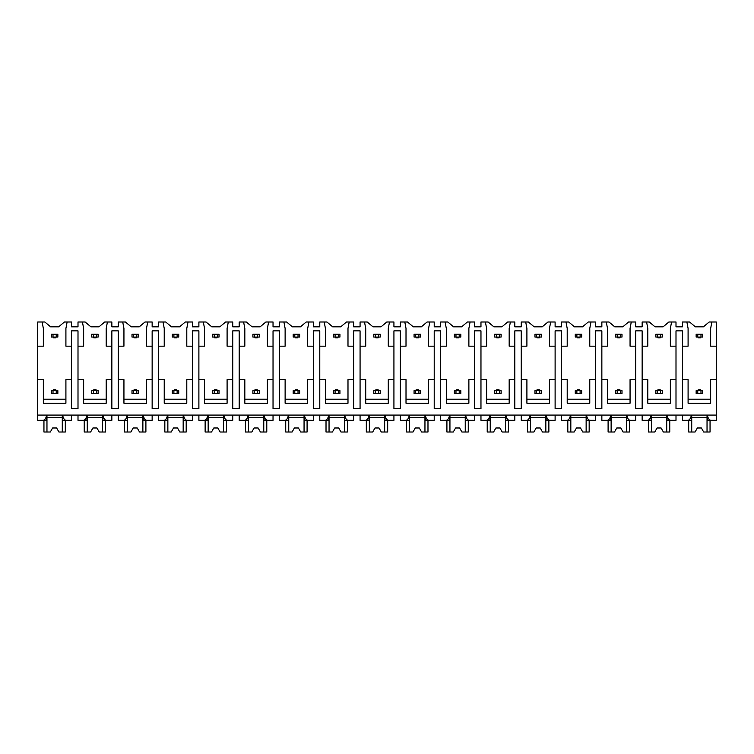 <?xml version="1.0" encoding="UTF-8"?>
<svg xmlns="http://www.w3.org/2000/svg" width="754" height="754" viewBox="0 0 754 754"><rect width="100%" height="100%" fill="white"/><g stroke="black" fill="none" stroke-linecap="round" stroke-linejoin="round"><path stroke-width="1.13" d="M37.7 346.171L43.346 346.171L43.346 328.442L42.13 321.996L37.7 321.996L37.7 420.317L43.214 420.317C44.816 420.11 45.975 418.366 46.673 415.077L46.673 420.317L42.13 420.317M37.7 379.62L43.346 379.62L43.346 403.23L65.909 403.23L65.909 379.62L71.545 379.62L71.545 408.63L78.001 408.63L78.001 379.62L83.637 379.62L83.637 403.23L106.201 403.23L106.201 379.62L111.846 379.62L111.846 408.63L118.293 408.63L118.293 379.62L123.939 379.62L123.939 403.23L146.502 403.23L146.502 379.62L152.148 379.62L152.148 408.63L158.594 408.63L158.594 379.62L164.231 379.62L164.231 403.23L186.794 403.23L186.794 379.62L192.44 379.62L192.44 408.63L198.886 408.63L198.886 379.62L204.532 379.62L204.532 403.23L227.095 403.23L227.095 379.62L232.741 379.62L232.741 408.63L239.188 408.63L239.188 379.62L244.824 379.62L244.824 403.23L267.397 403.23L267.397 379.62L273.033 379.62L273.033 408.63L279.48 408.63L279.48 379.62L285.125 379.62L285.125 403.23L307.689 403.23L307.689 379.62L313.334 379.62L313.334 408.63L319.781 408.63L319.781 379.62L325.417 379.62L325.417 403.23L347.99 403.23L347.99 379.62L353.626 379.62L353.626 408.63L360.073 408.63L360.073 379.62L365.718 379.62L365.718 403.23L388.282 403.23L388.282 379.62L393.927 379.62L393.927 408.63L400.374 408.63L400.374 379.62L406.01 379.62L406.01 403.23L428.583 403.23L428.583 379.62L434.219 379.62L434.219 408.63L440.666 408.63L440.666 379.62L446.311 379.62L446.311 403.23L468.875 403.23L468.875 379.62L474.52 379.62L474.52 408.63L480.967 408.63L480.967 379.62L486.603 379.62L486.603 403.23L509.176 403.23L509.176 379.62L514.812 379.62L514.812 408.63L521.259 408.63L521.259 379.62L526.905 379.62L526.905 403.23L549.468 403.23L549.468 379.62L555.114 379.62L555.114 408.63L561.56 408.63L561.56 379.62L567.206 379.62L567.206 403.23L589.769 403.23L589.769 379.62L595.406 379.62L595.406 408.63L601.852 408.63L601.852 379.62L607.498 379.62L607.498 403.23L630.061 403.23L630.061 379.62L635.707 379.62L635.707 408.63L642.154 408.63L642.154 379.62L647.799 379.62L647.799 403.23L670.363 403.23L670.363 379.62L675.999 379.62L675.999 408.63L682.455 408.63L682.455 379.62L688.091 379.62L688.091 403.23L710.654 403.23L710.654 379.62L716.3 379.62L716.3 420.317L710.786 420.317C709.184 420.11 708.025 418.366 707.327 415.077L707.327 420.317L711.87 420.317M42.13 321.996L44.835 321.996L50.593 326.831L58.652 326.831L64.42 321.996L71.545 321.996L71.545 326.831L78.001 326.831L78.001 321.996L85.127 321.996L90.895 326.831L98.953 326.831L104.712 321.996L111.846 321.996L111.846 326.831L118.293 326.831L118.293 321.996L125.428 321.996L131.187 326.831L139.245 326.831L145.013 321.996L152.148 321.996L152.148 326.831L158.594 326.831L158.594 321.996L165.72 321.996L171.488 326.831L179.546 326.831L185.305 321.996L192.44 321.996L192.44 326.831L198.886 326.831L198.886 321.996L206.021 321.996L211.78 326.831L219.838 326.831L225.606 321.996L232.741 321.996L232.741 326.831L239.188 326.831L239.188 321.996L246.313 321.996L252.081 326.831L260.139 326.831L265.898 321.996L273.033 321.996L273.033 326.831L279.48 326.831L279.48 321.996L286.614 321.996L292.373 326.831L300.431 326.831L306.199 321.996L313.334 321.996L313.334 326.831L319.781 326.831L319.781 321.996L326.916 321.996L332.674 326.831L340.733 326.831L346.491 321.996L353.626 321.996L353.626 326.831L360.073 326.831L360.073 321.996L367.207 321.996L372.966 326.831L381.034 326.831L386.793 321.996L393.927 321.996L393.927 326.831L400.374 326.831L400.374 321.996L407.509 321.996L413.267 326.831L421.326 326.831L427.084 321.996L434.219 321.996L434.219 326.831L440.666 326.831L440.666 321.996L447.801 321.996L453.569 326.831L461.627 326.831L467.386 321.996L474.52 321.996L474.52 326.831L480.967 326.831L480.967 321.996L488.102 321.996L493.861 326.831L501.919 326.831L507.687 321.996L514.812 321.996L514.812 326.831L521.259 326.831L521.259 321.996L528.394 321.996L534.162 326.831L542.22 326.831L547.979 321.996L555.114 321.996L555.114 326.831L561.56 326.831L561.56 321.996L568.695 321.996L574.454 326.831L582.512 326.831L588.28 321.996L595.406 321.996L595.406 326.831L601.852 326.831L601.852 321.996L608.987 321.996L614.755 326.831L622.813 326.831L628.572 321.996L635.707 321.996L635.707 326.831L642.154 326.831L642.154 321.996L649.288 321.996L655.047 326.831L663.105 326.831L668.873 321.996L675.999 321.996L675.999 326.831L682.455 326.831L682.455 321.996L689.58 321.996L695.348 326.831L703.407 326.831L709.165 321.996L711.87 321.996L710.654 328.442L710.654 346.171L716.3 346.171L716.3 379.62M37.7 415.077L716.3 415.077M78.001 379.62L78.001 330.865L71.545 330.865L71.545 379.62M682.455 379.62L682.455 330.865L675.999 330.865L675.999 379.62M710.654 399.205L688.091 399.205M642.154 379.62L642.154 346.171L647.799 346.171L647.799 328.442L646.583 321.996M670.363 399.205L647.799 399.205M601.852 379.62L601.852 346.171L607.498 346.171L607.498 328.442L606.291 321.996M635.707 379.62L635.707 330.865L642.154 330.865L642.154 346.171M630.061 399.205L607.498 399.205M561.56 379.62L561.56 346.171L567.206 346.171L567.206 328.442L565.99 321.996M595.406 379.62L595.406 330.865L601.852 330.865L601.852 346.171M589.769 399.205L567.206 399.205M521.259 379.62L521.259 346.171L526.905 346.171L526.905 328.442L525.698 321.996M555.114 379.62L555.114 330.865L561.56 330.865L561.56 346.171M549.468 399.205L526.905 399.205M480.967 379.62L480.967 346.171L486.603 346.171L486.603 328.442L485.397 321.996M514.812 379.62L514.812 330.865L521.259 330.865L521.259 346.171M509.176 399.205L486.603 399.205M440.666 379.62L440.666 346.171L446.311 346.171L446.311 328.442L445.105 321.996M474.52 379.62L474.52 330.865L480.967 330.865L480.967 346.171M468.875 399.205L446.311 399.205M400.374 379.62L400.374 346.171L406.01 346.171L406.01 328.442L404.804 321.996M434.219 379.62L434.219 330.865L440.666 330.865L440.666 346.171M428.583 399.205L406.01 399.205M360.073 379.62L360.073 346.171L365.718 346.171L365.718 328.442L364.512 321.996M393.927 379.62L393.927 330.865L400.374 330.865L400.374 346.171M388.282 399.205L365.718 399.205M319.781 379.62L319.781 346.171L325.417 346.171L325.417 328.442L324.211 321.996M353.626 379.62L353.626 330.865L360.073 330.865L360.073 346.171M347.99 399.205L325.417 399.205M279.48 379.62L279.48 346.171L285.125 346.171L285.125 328.442L283.919 321.996M313.334 379.62L313.334 330.865L319.781 330.865L319.781 346.171M307.689 399.205L285.125 399.205M239.188 379.62L239.188 346.171L244.824 346.171L244.824 328.442L243.617 321.996M273.033 379.62L273.033 330.865L279.48 330.865L279.48 346.171M267.397 399.205L244.824 399.205M198.886 379.62L198.886 346.171L204.532 346.171L204.532 328.442L203.316 321.996M232.741 379.62L232.741 330.865L239.188 330.865L239.188 346.171M227.095 399.205L204.532 399.205M158.594 379.62L158.594 346.171L164.231 346.171L164.231 328.442L163.024 321.996M192.44 379.62L192.44 330.865L198.886 330.865L198.886 346.171M186.794 399.205L164.231 399.205M118.293 379.62L118.293 346.171L123.939 346.171L123.939 328.442L122.723 321.996M152.148 379.62L152.148 330.865L158.594 330.865L158.594 346.171M146.502 399.205L123.939 399.205M111.846 379.62L111.846 330.865L118.293 330.865L118.293 346.171M106.201 399.205L83.637 399.205M65.909 399.205L43.346 399.205M700.984 393.484L702.596 393.484L702.596 390.657L697.761 390.657L697.761 393.484L700.984 393.484L700.984 390.657M697.761 393.484L696.149 393.484L696.149 390.657L697.761 390.657M700.984 337.066L700.984 334.248L697.761 334.248L697.761 337.066L702.596 337.066L702.596 334.248L700.984 334.248M697.761 337.066L696.149 337.066L696.149 334.248L697.761 334.248M700.589 337.066L700.589 337.867L698.166 337.867L698.166 337.066M700.589 390.657L700.589 389.856L698.166 389.856L698.166 390.657M660.692 393.484L662.304 393.484L662.304 390.657L657.469 390.657L657.469 393.484L660.692 393.484L660.692 390.657M657.469 393.484L655.857 393.484L655.857 390.657L657.469 390.657M660.692 337.066L660.692 334.248L657.469 334.248L657.469 337.066L662.304 337.066L662.304 334.248L660.692 334.248M657.469 337.066L655.857 337.066L655.857 334.248L657.469 334.248M660.287 337.066L660.287 337.867L657.865 337.867L657.865 337.066M660.287 390.657L660.287 389.856L657.865 389.856L657.865 390.657M620.391 393.484L622.003 393.484L622.003 390.657L617.168 390.657L617.168 393.484L620.391 393.484L620.391 390.657M617.168 393.484L615.556 393.484L615.556 390.657L617.168 390.657M620.391 337.066L620.391 334.248L617.168 334.248L617.168 337.066L622.003 337.066L622.003 334.248L620.391 334.248M617.168 337.066L615.556 337.066L615.556 334.248L617.168 334.248M619.986 337.066L619.986 337.867L617.573 337.867L617.573 337.066M619.986 390.657L619.986 389.856L617.573 389.856L617.573 390.657M580.099 393.484L581.711 393.484L581.711 390.657L576.876 390.657L576.876 393.484L580.099 393.484L580.099 390.657M576.876 393.484L575.264 393.484L575.264 390.657L576.876 390.657M580.099 337.066L580.099 334.248L576.876 334.248L576.876 337.066L581.711 337.066L581.711 334.248L580.099 334.248M576.876 337.066L575.264 337.066L575.264 334.248L576.876 334.248M579.694 337.066L579.694 337.867L577.272 337.867L577.272 337.066M579.694 390.657L579.694 389.856L577.272 389.856L577.272 390.657M539.798 393.484L541.41 393.484L541.41 390.657L536.575 390.657L536.575 393.484L539.798 393.484L539.798 390.657M536.575 393.484L534.963 393.484L534.963 390.657L536.575 390.657M539.798 337.066L539.798 334.248L536.575 334.248L536.575 337.066L541.41 337.066L541.41 334.248L539.798 334.248M536.575 337.066L534.963 337.066L534.963 334.248L536.575 334.248M539.393 337.066L539.393 337.867L536.98 337.867L536.98 337.066M539.393 390.657L539.393 389.856L536.98 389.856L536.98 390.657M499.506 393.484L501.118 393.484L501.118 390.657L496.283 390.657L496.283 393.484L499.506 393.484L499.506 390.657M496.283 393.484L494.671 393.484L494.671 390.657L496.283 390.657M499.506 337.066L499.506 334.248L496.283 334.248L496.283 337.066L501.118 337.066L501.118 334.248L499.506 334.248M496.283 337.066L494.671 337.066L494.671 334.248L496.283 334.248M499.101 337.066L499.101 337.867L496.679 337.867L496.679 337.066M499.101 390.657L499.101 389.856L496.679 389.856L496.679 390.657M459.205 393.484L460.817 393.484L460.817 390.657L455.982 390.657L455.982 393.484L459.205 393.484L459.205 390.657M455.982 393.484L454.37 393.484L454.37 390.657L455.982 390.657M459.205 337.066L459.205 334.248L455.982 334.248L455.982 337.066L460.817 337.066L460.817 334.248L459.205 334.248M455.982 337.066L454.37 337.066L454.37 334.248L455.982 334.248M458.8 337.066L458.8 337.867L456.387 337.867L456.387 337.066M458.8 390.657L458.8 389.856L456.387 389.856L456.387 390.657M418.913 393.484L420.525 393.484L420.525 390.657L415.69 390.657L415.69 393.484L418.913 393.484L418.913 390.657M415.69 393.484L414.069 393.484L414.069 390.657L415.69 390.657M418.913 337.066L418.913 334.248L415.69 334.248L415.69 337.066L420.525 337.066L420.525 334.248L418.913 334.248M415.69 337.066L414.069 337.066L414.069 334.248L415.69 334.248M418.508 337.066L418.508 337.867L416.085 337.867L416.085 337.066M418.508 390.657L418.508 389.856L416.085 389.856L416.085 390.657M378.612 393.484L380.223 393.484L380.223 390.657L375.388 390.657L375.388 393.484L378.612 393.484L378.612 390.657M375.388 393.484L373.777 393.484L373.777 390.657L375.388 390.657M378.612 337.066L378.612 334.248L375.388 334.248L375.388 337.066L380.223 337.066L380.223 334.248L378.612 334.248M375.388 337.066L373.777 337.066L373.777 334.248L375.388 334.248M378.206 337.066L378.206 337.867L375.794 337.867L375.794 337.066M378.206 390.657L378.206 389.856L375.794 389.856L375.794 390.657M338.31 393.484L339.931 393.484L339.931 390.657L335.087 390.657L335.087 393.484L338.31 393.484L338.31 390.657M335.087 393.484L333.475 393.484L333.475 390.657L335.087 390.657M338.31 337.066L338.31 334.248L335.087 334.248L335.087 337.066L339.931 337.066L339.931 334.248L338.31 334.248M335.087 337.066L333.475 337.066L333.475 334.248L335.087 334.248M337.915 337.066L337.915 337.867L335.492 337.867L335.492 337.066M337.915 390.657L337.915 389.856L335.492 389.856L335.492 390.657M298.019 393.484L299.63 393.484L299.63 390.657L294.795 390.657L294.795 393.484L298.019 393.484L298.019 390.657M294.795 393.484L293.183 393.484L293.183 390.657L294.795 390.657M298.019 337.066L298.019 334.248L294.795 334.248L294.795 337.066L299.63 337.066L299.63 334.248L298.019 334.248M294.795 337.066L293.183 337.066L293.183 334.248L294.795 334.248M297.613 337.066L297.613 337.867L295.2 337.867L295.2 337.066M297.613 390.657L297.613 389.856L295.2 389.856L295.2 390.657M257.717 393.484L259.329 393.484L259.329 390.657L254.494 390.657L254.494 393.484L257.717 393.484L257.717 390.657M254.494 393.484L252.882 393.484L252.882 390.657L254.494 390.657M257.717 337.066L257.717 334.248L254.494 334.248L254.494 337.066L259.329 337.066L259.329 334.248L257.717 334.248M254.494 337.066L252.882 337.066L252.882 334.248L254.494 334.248M257.321 337.066L257.321 337.867L254.899 337.867L254.899 337.066M257.321 390.657L257.321 389.856L254.899 389.856L254.899 390.657M217.425 393.484L219.037 393.484L219.037 390.657L214.202 390.657L214.202 393.484L217.425 393.484L217.425 390.657M214.202 393.484L212.59 393.484L212.59 390.657L214.202 390.657M217.425 337.066L217.425 334.248L214.202 334.248L214.202 337.066L219.037 337.066L219.037 334.248L217.425 334.248M214.202 337.066L212.59 337.066L212.59 334.248L214.202 334.248M217.02 337.066L217.02 337.867L214.607 337.867L214.607 337.066M217.02 390.657L217.02 389.856L214.607 389.856L214.607 390.657M177.124 393.484L178.736 393.484L178.736 390.657L173.901 390.657L173.901 393.484L177.124 393.484L177.124 390.657M173.901 393.484L172.289 393.484L172.289 390.657L173.901 390.657M177.124 337.066L177.124 334.248L173.901 334.248L173.901 337.066L178.736 337.066L178.736 334.248L177.124 334.248M173.901 337.066L172.289 337.066L172.289 334.248L173.901 334.248M174.306 337.867L174.306 337.066L174.306 337.867L176.728 337.867L176.728 337.066M174.306 389.856L174.306 390.657L174.306 389.856L176.728 389.856L176.728 390.657M136.832 393.484L138.444 393.484L138.444 390.657L133.609 390.657L133.609 393.484L136.832 393.484L136.832 390.657M133.609 393.484L131.997 393.484L131.997 390.657L133.609 390.657M136.832 337.066L136.832 334.248L133.609 334.248L133.609 337.066L138.444 337.066L138.444 334.248L136.832 334.248M133.609 337.066L131.997 337.066L131.997 334.248L133.609 334.248M134.014 337.867L134.014 337.066L134.014 337.867L136.427 337.867L136.427 337.066M134.014 389.856L134.014 390.657L134.014 389.856L136.427 389.856L136.427 390.657M96.531 393.484L98.143 393.484L98.143 390.657L93.308 390.657L93.308 393.484L96.531 393.484L96.531 390.657M93.308 393.484L91.696 393.484L91.696 390.657L93.308 390.657M96.531 337.066L96.531 334.248L93.308 334.248L93.308 337.066L98.143 337.066L98.143 334.248L96.531 334.248M93.308 337.066L91.696 337.066L91.696 334.248L93.308 334.248M93.713 337.867L93.713 337.066L93.713 337.867L96.135 337.867L96.135 337.066M93.713 389.856L93.713 390.657L93.713 389.856L96.135 389.856L96.135 390.657M56.239 393.484L57.851 393.484L57.851 390.657L53.016 390.657L53.016 393.484L56.239 393.484L56.239 390.657M53.016 393.484L51.404 393.484L51.404 390.657L53.016 390.657M56.239 337.066L56.239 334.248L53.016 334.248L53.016 337.066L57.851 337.066L57.851 334.248L56.239 334.248M53.016 337.066L51.404 337.066L51.404 334.248L53.016 334.248M53.411 337.867L53.411 337.066L53.411 337.867L55.834 337.867L55.834 337.066M53.411 389.856L53.411 390.657L53.411 389.856L55.834 389.856L55.834 390.657M682.455 346.171L688.091 346.171L688.091 328.442L686.885 321.996M671.569 321.996L670.363 328.442L670.363 346.171L675.999 346.171M631.277 321.996L630.061 328.442L630.061 346.171L635.707 346.171M590.976 321.996L589.769 328.442L589.769 346.171L595.406 346.171M550.684 321.996L549.468 328.442L549.468 346.171L555.114 346.171M510.383 321.996L509.176 328.442L509.176 346.171L514.812 346.171M470.081 321.996L468.875 328.442L468.875 346.171L474.52 346.171M429.789 321.996L428.583 328.442L428.583 346.171L434.219 346.171M389.488 321.996L388.282 328.442L388.282 346.171L393.927 346.171M349.196 321.996L347.99 328.442L347.99 346.171L353.626 346.171M308.895 321.996L307.689 328.442L307.689 346.171L313.334 346.171M268.603 321.996L267.397 328.442L267.397 346.171L273.033 346.171M228.302 321.996L227.095 328.442L227.095 346.171L232.741 346.171M188.01 321.996L186.794 328.442L186.794 346.171L192.44 346.171M147.709 321.996L146.502 328.442L146.502 346.171L152.148 346.171M107.417 321.996L106.201 328.442L106.201 346.171L111.846 346.171M78.001 346.171L83.637 346.171L83.637 328.442L82.431 321.996M67.115 321.996L65.909 328.442L65.909 346.171L71.545 346.171M711.87 321.996L716.3 321.996L716.3 346.171M78.001 415.077L78.001 420.317L83.505 420.317C85.117 420.11 86.267 418.366 86.964 415.077L86.964 420.317L82.431 420.317M682.455 415.077L682.455 420.317L687.959 420.317C689.571 420.11 690.721 418.366 691.418 415.077L691.418 420.317L686.885 420.317M671.569 420.317L667.036 420.317L667.036 415.077C667.733 418.366 668.883 420.11 670.495 420.317L675.999 420.317L675.999 415.077M642.154 415.077L642.154 420.317L647.667 420.317C649.269 420.11 650.429 418.366 651.126 415.077L651.126 420.317L646.583 420.317M631.277 420.317L626.734 420.317L626.734 415.077C627.432 418.366 628.582 420.11 630.193 420.317L635.707 420.317L635.707 415.077M601.852 415.077L601.852 420.317L607.366 420.317C608.978 420.11 610.127 418.366 610.825 415.077L610.825 420.317L606.291 420.317M590.976 420.317L586.442 420.317L586.442 415.077C587.14 418.366 588.29 420.11 589.901 420.317L595.406 420.317L595.406 415.077M561.56 415.077L561.56 420.317L567.074 420.317C568.676 420.11 569.836 418.366 570.533 415.077L570.533 420.317L565.99 420.317M550.684 420.317L546.141 420.317L546.141 415.077C546.839 418.366 547.988 420.11 549.6 420.317L555.114 420.317L555.114 415.077M521.259 415.077L521.259 420.317L526.773 420.317C528.384 420.11 529.534 418.366 530.232 415.077L530.232 420.317L525.698 420.317M510.383 420.317L505.849 420.317L505.849 415.077C506.537 418.366 507.696 420.11 509.308 420.317L514.812 420.317L514.812 415.077M480.967 415.077L480.967 420.317L486.471 420.317C488.083 420.11 489.242 418.366 489.94 415.077L489.94 420.317L485.397 420.317M470.081 420.317L465.548 420.317L465.548 415.077C466.245 418.366 467.395 420.11 469.007 420.317L474.52 420.317L474.52 415.077M440.666 415.077L440.666 420.317L446.179 420.317C447.791 420.11 448.941 418.366 449.638 415.077L449.638 420.317L445.105 420.317M429.789 420.317L425.256 420.317L425.256 415.077C425.944 418.366 427.103 420.11 428.715 420.317L434.219 420.317L434.219 415.077M400.374 415.077L400.374 420.317L405.878 420.317C407.49 420.11 408.649 418.366 409.347 415.077L409.347 420.317L404.804 420.317M389.488 420.317L384.955 420.317L384.955 415.077C385.652 418.366 386.802 420.11 388.414 420.317L393.927 420.317L393.927 415.077M360.073 415.077L360.073 420.317L365.586 420.317C367.198 420.11 368.348 418.366 369.045 415.077L369.045 420.317L364.512 420.317M349.196 420.317L344.653 420.317L344.653 415.077C345.351 418.366 346.51 420.11 348.122 420.317L353.626 420.317L353.626 415.077M319.781 415.077L319.781 420.317L325.285 420.317C326.897 420.11 328.056 418.366 328.744 415.077L328.744 420.317L324.211 420.317M308.895 420.317L304.362 420.317L304.362 415.077C305.059 418.366 306.209 420.11 307.821 420.317L313.334 420.317L313.334 415.077M279.48 415.077L279.48 420.317L284.993 420.317C286.605 420.11 287.755 418.366 288.452 415.077L288.452 420.317L283.919 420.317M268.603 420.317L264.06 420.317L264.06 415.077C264.758 418.366 265.917 420.11 267.529 420.317L273.033 420.317L273.033 415.077M239.188 415.077L239.188 420.317L244.692 420.317C246.304 420.11 247.453 418.366 248.151 415.077L248.151 420.317L243.617 420.317M228.302 420.317L223.768 420.317L223.768 415.077C224.466 418.366 225.616 420.11 227.227 420.317L232.741 420.317L232.741 415.077M198.886 415.077L198.886 420.317L204.4 420.317C206.012 420.11 207.162 418.366 207.859 415.077L207.859 420.317L203.316 420.317M188.01 420.317L183.467 420.317L183.467 415.077C184.165 418.366 185.324 420.11 186.926 420.317L192.44 420.317L192.44 415.077M158.594 415.077L158.594 420.317L164.099 420.317C165.71 420.11 166.86 418.366 167.558 415.077L167.558 420.317L163.024 420.317M147.709 420.317L143.175 420.317L143.175 415.077C143.873 418.366 145.022 420.11 146.634 420.317L152.148 420.317L152.148 415.077M118.293 415.077L118.293 420.317L123.807 420.317C125.409 420.11 126.568 418.366 127.266 415.077L127.266 420.317L122.723 420.317M107.417 420.317L102.874 420.317L102.874 415.077C103.571 418.366 104.731 420.11 106.333 420.317L111.846 420.317L111.846 415.077M67.115 420.317L62.582 420.317L62.582 415.077C63.279 418.366 64.429 420.11 66.041 420.317L71.545 420.317L71.545 415.077M707.035 415.077L707.035 432.004L710.051 432.004L710.051 420.317M691.72 415.077L691.72 432.004L688.694 432.004L688.694 420.317M691.72 432.004L695.084 432.004L697.356 427.98L701.39 427.98L703.671 432.004L707.035 432.004M707.035 417.499L691.72 417.499M697.356 427.98L701.39 427.98M62.28 415.077L62.28 432.004L65.306 432.004L65.306 420.317M46.965 415.077L46.965 432.004L43.949 432.004L43.949 420.317M46.965 432.004L50.329 432.004L52.61 427.98L56.644 427.98L58.916 432.004L62.28 432.004M62.28 417.499L46.965 417.499M52.61 427.98L56.644 427.98M666.734 415.077L666.734 432.004L669.759 432.004L669.759 420.317M651.418 415.077L651.418 432.004L648.402 432.004L648.402 420.317M651.418 432.004L654.783 432.004L657.064 427.98L661.098 427.98L663.369 432.004L666.734 432.004M666.734 417.499L651.418 417.499M657.064 427.98L661.098 427.98M626.442 415.077L626.442 432.004L629.458 432.004L629.458 420.317M611.126 415.077L611.126 432.004L608.101 432.004L608.101 420.317M611.126 432.004L614.491 432.004L616.763 427.98L620.796 427.98L623.077 432.004L626.442 432.004M626.442 417.499L611.126 417.499M616.763 427.98L620.796 427.98M586.141 415.077L586.141 432.004L589.166 432.004L589.166 420.317M570.825 415.077L570.825 432.004L567.809 432.004L567.809 420.317M570.825 432.004L574.19 432.004L576.471 427.98L580.495 427.98L582.776 432.004L586.141 432.004M586.141 417.499L570.825 417.499M576.471 427.98L580.495 427.98M545.839 415.077L545.839 432.004L548.865 432.004L548.865 420.317M530.533 415.077L530.533 432.004L527.508 432.004L527.508 420.317M530.533 432.004L533.889 432.004L536.169 427.98L540.203 427.98L542.484 432.004L545.839 432.004M545.839 417.499L530.533 417.499M536.169 427.98L540.203 427.98M505.548 415.077L505.548 432.004L508.573 432.004L508.573 420.317M490.232 415.077L490.232 432.004L487.216 432.004L487.216 420.317M490.232 432.004L493.597 432.004L495.878 427.98L499.902 427.98L502.183 432.004L505.548 432.004M505.548 417.499L490.232 417.499M495.878 427.98L499.902 427.98M465.246 415.077L465.246 432.004L468.272 432.004L468.272 420.317M449.94 415.077L449.94 432.004L446.915 432.004L446.915 420.317M449.94 432.004L453.295 432.004L455.576 427.98L459.61 427.98L461.891 432.004L465.246 432.004M465.246 417.499L449.94 417.499M455.576 427.98L459.61 427.98M424.954 415.077L424.954 432.004L427.98 432.004L427.98 420.317M409.639 415.077L409.639 432.004L406.623 432.004L406.623 420.317M409.639 432.004L413.003 432.004L415.284 427.98L419.309 427.98L421.59 432.004L424.954 432.004M424.954 417.499L409.639 417.499M415.284 427.98L419.309 427.98M384.653 415.077L384.653 432.004L387.679 432.004L387.679 420.317M369.347 415.077L369.347 432.004L366.321 432.004L366.321 420.317M369.347 432.004L372.702 432.004L374.983 427.98L379.017 427.98L381.298 432.004L384.653 432.004M384.653 417.499L369.347 417.499M374.983 427.98L379.017 427.98M344.361 415.077L344.361 432.004L347.377 432.004L347.377 420.317M329.046 415.077L329.046 432.004L326.02 432.004L326.02 420.317M329.046 432.004L332.41 432.004L334.691 427.98L338.716 427.98L340.997 432.004L344.361 432.004M344.361 417.499L329.046 417.499M334.691 427.98L338.716 427.98M304.06 415.077L304.06 432.004L307.085 432.004L307.085 420.317M288.754 415.077L288.754 432.004L285.728 432.004L285.728 420.317M288.754 432.004L292.109 432.004L294.39 427.98L298.424 427.98L300.705 432.004L304.06 432.004M304.06 417.499L288.754 417.499M294.39 427.98L298.424 427.98M263.768 415.077L263.768 432.004L266.784 432.004L266.784 420.317M248.452 415.077L248.452 432.004L245.427 432.004L245.427 420.317M248.452 432.004L251.817 432.004L254.098 427.98L258.122 427.98L260.403 432.004L263.768 432.004M263.768 417.499L248.452 417.499M254.098 427.98L258.122 427.98M223.467 415.077L223.467 432.004L226.492 432.004L226.492 420.317M208.161 415.077L208.161 432.004L205.135 432.004L205.135 420.317M208.161 432.004L211.516 432.004L213.797 427.98L217.831 427.98L220.111 432.004L223.467 432.004M223.467 417.499L208.161 417.499M213.797 427.98L217.831 427.98M183.175 415.077L183.175 432.004L186.191 432.004L186.191 420.317M167.859 415.077L167.859 432.004L164.834 432.004L164.834 420.317M167.859 432.004L171.224 432.004L173.505 427.98L177.529 427.98L179.81 432.004L183.175 432.004M183.175 417.499L167.859 417.499M173.505 427.98L177.529 427.98M142.874 415.077L142.874 432.004L145.899 432.004L145.899 420.317M127.558 415.077L127.558 432.004L124.542 432.004L124.542 420.317M127.558 432.004L130.923 432.004L133.204 427.98L137.237 427.98L139.509 432.004L142.874 432.004M142.874 417.499L127.558 417.499M133.204 427.98L137.237 427.98M102.582 415.077L102.582 432.004L105.598 432.004L105.598 420.317M87.266 415.077L87.266 432.004L84.241 432.004L84.241 420.317M87.266 432.004L90.631 432.004L92.902 427.98L96.936 427.98L99.217 432.004L102.582 432.004M102.582 417.499L87.266 417.499M92.902 427.98L96.936 427.98"/></g></svg>
